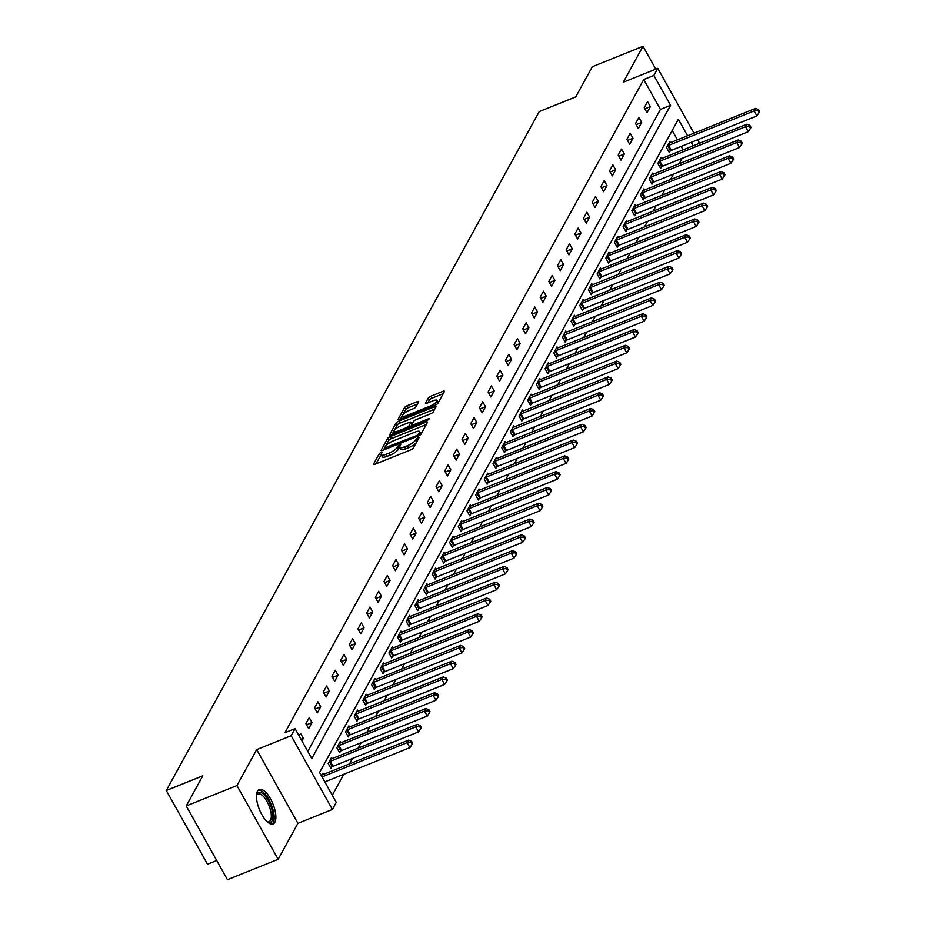 <?xml version="1.0" encoding="UTF-8"?>
<svg xmlns="http://www.w3.org/2000/svg" width="926" height="926" viewBox="0 0 926 926"><rect width="100%" height="100%" fill="white"/><g stroke="black" fill="none" stroke-linecap="round" stroke-linejoin="round"><path stroke-width="1.39" d="M381.13 452.235L379.359 453.497L373.56 464.053A2.338 0.66 -29.2 0 0 373.514 464.389A2.338 0.66 -29.2 0 0 375.007 464.239L410.843 449.816A2.338 0.66 -29.2 0 0 413.378 448.01L419.177 437.454L418.158 437.327L415.635 439.943A7.477 2.107 -29.2 0 1 407.521 445.695L404.535 446.899A7.477 2.107 -29.2 0 1 399.754 447.362A7.477 2.107 -29.2 0 1 399.905 446.274L400.692 444.677L399.65 444.781L397.127 447.397A7.477 2.107 -29.2 0 1 389.001 453.15L386.015 454.353A7.477 2.107 -29.2 0 1 381.234 454.816A7.477 2.107 -29.2 0 1 381.396 453.74L382.183 452.131L381.13 452.235M381.223 454.782L375.852 463.903M399.731 447.327L398.238 449.399L397.127 447.397M257.474 791.174A18.566 7.327 68.1 0 0 260.53 812.102A18.566 7.327 68.1 0 0 273.101 823.943A18.566 7.327 68.1 0 0 274.848 822.265A18.566 7.327 68.1 0 0 271.804 801.337A18.566 7.327 68.1 0 0 259.234 789.496A18.566 7.327 68.1 0 0 257.474 791.174M418.621 401.907A2.338 0.66 -29.2 0 0 418.679 401.571A2.338 0.66 -29.2 0 0 417.186 401.71L407.127 405.762A2.338 0.66 -29.2 0 0 404.593 407.556L398.145 419.281A2.338 0.66 -29.2 0 0 398.099 419.617A2.338 0.66 -29.2 0 0 399.592 419.478L435.428 405.044A2.338 0.66 -29.2 0 0 437.963 403.25L444.411 391.524A2.338 0.66 -29.2 0 0 444.457 391.189A2.338 0.66 -29.2 0 0 442.964 391.328L430.821 396.224A2.338 0.66 -29.2 0 0 428.287 398.018L425.532 403.03A2.338 0.66 -29.2 0 0 425.474 403.377A2.338 0.66 -29.2 0 0 426.967 403.227L432.998 400.796A6.251 1.759 -29.2 0 1 436.991 400.414A6.251 1.759 -29.2 0 1 430.069 406.12L406.479 415.624A6.251 1.759 -29.2 0 1 402.486 416.005A6.251 1.759 -29.2 0 1 409.396 410.299L413.332 408.713A2.338 0.66 -29.2 0 0 415.867 406.919L418.621 401.907M307.779 751.391L660.446 109.418L643.732 79.52L653.872 75.446L657.773 68.35L694.002 133.182M186.23 805.956L236.94 785.537L278.147 859.282L227.449 879.7L186.23 805.956L202.806 775.791L166.298 790.491L539.245 111.595L575.752 96.894L592.327 66.718L643.026 46.3L623.291 82.24L657.773 68.35M278.147 859.282L297.894 823.341L256.687 749.597L236.94 785.537M256.687 749.597L291.169 735.719L295.058 728.623L311.761 758.521L670.586 105.332L653.872 75.446M643.732 79.52L284.919 732.709L295.058 728.623M390.147 436.667A2.338 0.66 -29.2 0 0 387.612 438.461L381.176 450.186A2.338 0.66 -29.2 0 0 381.118 450.522A2.338 0.66 -29.2 0 0 382.612 450.383L418.459 435.949A2.338 0.66 -29.2 0 0 420.994 434.155L427.43 422.43A2.338 0.66 -29.2 0 0 427.476 422.094A2.338 0.66 -29.2 0 0 425.983 422.233L390.147 436.667L391.27 438.658A2.338 0.66 -29.2 0 0 388.723 440.452L385.621 446.124M389.661 434.734L396.096 423.008A2.338 0.66 -29.2 0 1 398.643 421.214L434.479 406.78A2.338 0.66 -29.2 0 1 435.972 406.641A2.338 0.66 -29.2 0 1 435.926 406.977L433.16 411.989A2.338 0.66 -29.2 0 1 430.625 413.783L416.098 419.64A2.338 0.66 -29.2 0 0 413.552 421.434L411.723 424.768A2.338 0.66 -29.2 0 0 411.676 425.103A2.338 0.66 -29.2 0 0 413.17 424.953L428.298 418.865L429.351 418.76L427.534 420.254L391.108 434.931A2.338 0.66 -29.2 0 1 389.615 435.07A2.338 0.66 -29.2 0 1 389.661 434.734L389.927 435.208M655.805 69.149L643.026 46.3M166.298 790.491L207.505 864.236L216.73 860.52M301.934 740.927L303.334 738.381L300.556 733.392L299.144 735.95M308.682 728.658L312.016 722.581L309.226 717.604L305.893 723.669L308.682 728.658M317.352 712.858L320.685 706.793L317.907 701.804L314.574 707.881L317.352 712.858M326.033 697.07L329.367 690.993L326.577 686.016L323.243 692.092L326.033 697.07M334.703 681.281L338.036 675.204L335.258 670.216L331.925 676.293L334.703 681.281M343.384 665.481L346.718 659.405L343.928 654.427L340.594 660.504L343.384 665.481M352.054 649.693L355.387 643.616L352.609 638.639L349.276 644.704L352.054 649.693M360.735 633.893L364.068 627.828L361.279 622.839L357.945 628.916L360.735 633.893M369.405 618.105L372.75 612.028L369.96 607.051L366.627 613.128L369.405 618.105M378.086 602.317L381.419 596.24L378.63 591.251L375.296 597.328L378.086 602.317M386.755 586.517L390.101 580.44L387.311 575.463L383.977 581.54L386.755 586.517M395.437 570.729L398.77 564.652L395.992 559.663L392.647 565.74L395.437 570.729M404.106 554.929L407.452 548.863L404.662 543.875L401.328 549.951L404.106 554.929M412.788 539.14L416.121 533.063L413.343 528.086L409.998 534.152L412.788 539.14M421.457 523.34L424.803 517.275L422.013 512.286L418.679 518.363L421.457 523.34M430.139 507.552L433.472 501.475L430.694 496.498L427.349 502.575L430.139 507.552M438.808 491.764L442.153 485.687L439.364 480.698L436.03 486.775L438.808 491.764M447.49 475.964L450.823 469.887L448.045 464.91L444.7 470.987L447.49 475.964M456.159 460.176L459.504 454.099L456.715 449.122L453.381 455.187L456.159 460.176M464.84 444.376L468.174 438.311L465.396 433.322L462.051 439.399L464.84 444.376M473.522 428.588L476.855 422.511L474.066 417.533L470.732 423.61L473.522 428.588M482.191 412.799L485.525 406.722L482.747 401.734L479.402 407.81L482.191 412.799M490.873 396.999L494.206 390.922L491.417 385.945L488.083 392.022L490.873 396.999M499.542 381.211L502.876 375.134L500.098 370.145L496.764 376.222L499.542 381.211M508.224 365.411L511.557 359.334L508.768 354.357L505.434 360.434L508.224 365.411M516.893 349.623L520.227 343.546L517.449 338.569L514.115 344.634L516.893 349.623M525.574 333.823L528.908 327.758L526.118 322.769L522.785 328.846L525.574 333.823M534.244 318.035L537.578 311.958L534.8 306.981L531.466 313.057L534.244 318.035M542.925 302.246L546.259 296.17L543.469 291.181L540.136 297.258L542.925 302.246M551.595 286.447L554.94 280.37L552.151 275.392L548.817 281.469L551.595 286.447M560.276 270.658L563.61 264.581L560.82 259.604L557.487 265.669L560.276 270.658M568.946 254.858L572.291 248.793L569.502 243.804L566.168 249.881L568.946 254.858M577.627 239.07L580.961 232.993L578.183 228.016L574.838 234.081L577.627 239.07M586.297 223.282L589.642 217.205L586.852 212.216L583.519 218.293L586.297 223.282M594.978 207.482L598.312 201.405L595.534 196.428L592.189 202.505L594.978 207.482M603.648 191.694L606.993 185.617L604.203 180.628L600.87 186.705L603.648 191.694M612.329 175.894L615.663 169.817L612.885 164.84L609.539 170.916L612.329 175.894M620.999 160.105L624.344 154.029L621.554 149.051L618.221 155.117L620.999 160.105M629.68 144.306L633.014 138.24L630.236 133.251L626.89 139.328L629.68 144.306M638.35 128.517L641.695 122.44L638.905 117.463L635.572 123.54L638.35 128.517M647.031 112.729L650.365 106.652L647.587 101.663L644.241 107.74L647.031 112.729M332.284 795.237L343.812 774.252M349.507 763.892L352.493 758.463M358.188 748.092L361.163 742.675M366.858 732.304L369.844 726.875M375.539 716.504L378.514 711.087M384.209 700.716L387.195 695.287M392.89 684.927L395.865 679.499M401.56 669.128L404.546 663.71M410.241 653.339L413.216 647.911M418.911 637.539L421.897 632.122M427.592 621.751L430.567 616.322M436.262 605.951L439.248 600.534M444.943 590.163L447.918 584.734M453.613 574.375L456.599 568.946M462.294 558.575L465.269 553.158M470.964 542.786L473.95 537.358M479.645 526.987L482.62 521.57M488.315 511.198L491.301 505.77M496.996 495.41L499.971 489.981M505.677 479.61L508.652 474.181M514.347 463.822L517.321 458.393M523.028 448.022L526.003 442.605M531.698 432.234L534.684 426.805M540.379 416.434L543.354 411.017M549.049 400.645L552.035 395.217M557.73 384.857L560.705 379.428M566.399 369.057L569.386 363.64M575.081 353.269L578.055 347.84M583.75 337.469L586.737 332.052M592.432 321.681L595.406 316.252M601.101 305.893L604.088 300.464M609.783 290.093L612.757 284.664M618.452 274.304L621.439 268.876M627.133 258.504L630.108 253.087M635.803 242.716L638.79 237.287M644.484 226.916L647.459 221.499M653.154 211.128L656.14 205.699M661.835 195.34L664.81 189.911M670.505 179.54L673.491 174.123M679.186 163.752L682.161 158.323M683.064 149.885L681.131 146.435M677.45 139.849L672.218 130.497M323.463 774.379L322.827 773.256L321.426 775.814M332.133 758.591L331.508 757.456L328.174 763.533L330.952 768.511L331.855 766.878M340.814 742.791L340.178 741.668L336.844 747.745L339.634 752.722L340.525 751.079M349.484 727.003L348.859 725.868L345.525 731.945L348.303 736.934L349.206 735.29M358.165 711.203L357.529 710.08L354.195 716.157L356.985 721.134L357.876 719.502M366.835 695.414L366.21 694.292L362.876 700.357L365.654 705.346L366.557 703.702M375.516 679.615L374.88 678.492L371.546 684.569L374.335 689.546L375.238 687.914M384.186 663.826L383.561 662.703L380.227 668.769L383.005 673.758L383.908 672.114M392.867 648.038L392.23 646.904L388.897 652.98L391.686 657.958L392.589 656.326M401.537 632.238L400.912 631.115L397.578 637.192L400.356 642.169L401.259 640.537M410.218 616.45L409.593 615.315L406.248 621.392L409.037 626.381L409.94 624.737M418.888 600.65L418.263 599.527L414.929 605.604L417.707 610.581L418.61 608.949M427.569 584.862L426.944 583.739L423.599 589.804L426.388 594.793L427.291 593.149M436.239 569.062L435.614 567.939L432.28 574.016L435.058 578.993L435.961 577.361M444.92 553.273L444.295 552.151L440.95 558.228L443.739 563.205L444.642 561.561M453.601 537.485L452.964 536.351L449.631 542.428L452.409 547.416L453.312 545.773M462.271 521.685L461.646 520.562L458.301 526.639L461.09 531.617L461.993 529.985M470.952 505.897L470.315 504.774L466.982 510.839L469.76 515.828L470.663 514.185M479.622 490.097L478.997 488.974L475.651 495.051L478.441 500.028L479.344 498.396M488.303 474.309L487.666 473.186L484.333 479.251L487.122 484.24L488.014 482.596M496.973 458.52L496.348 457.386L493.002 463.463L495.792 468.44L496.695 466.808M505.654 442.721L505.017 441.598L501.684 447.675L504.473 452.652L505.365 451.008M514.324 426.932L513.698 425.798L510.365 431.875L513.143 436.864L514.046 435.22M523.005 411.132L522.368 410.01L519.035 416.087L521.824 421.064L522.715 419.432M531.674 395.344L531.049 394.221L527.716 400.287L530.494 405.275L531.397 403.632M540.356 379.544L539.719 378.421L536.385 384.498L539.175 389.476L540.066 387.844M549.025 363.756L548.4 362.633L545.067 368.71L547.845 373.687L548.748 372.044M557.707 347.968L557.07 346.833L553.736 352.91L556.526 357.899L557.429 356.255M566.376 332.168L565.751 331.045L562.418 337.122L565.196 342.099L566.099 340.467M575.058 316.379L574.421 315.245L571.087 321.322L573.877 326.311L574.78 324.667M583.727 300.58L583.102 299.457L579.769 305.534L582.547 310.511L583.449 308.879M592.409 284.791L591.783 283.669L588.438 289.734L591.228 294.723L592.131 293.079M601.078 269.003L600.453 267.869L597.12 273.946L599.898 278.923L600.8 277.291M609.759 253.203L609.134 252.08L605.789 258.157L608.579 263.134L609.482 261.491M618.429 237.415L617.804 236.28L614.47 242.357L617.248 247.346L618.151 245.703M627.11 221.615L626.485 220.492L623.14 226.569L625.93 231.546L626.833 229.914M635.792 205.827L635.155 204.704L631.821 210.769L634.599 215.758L635.502 214.114M644.461 190.027L643.836 188.904L640.491 194.981L643.281 199.958L644.183 198.326M653.143 174.238L652.506 173.116L649.172 179.193L651.95 184.17L652.853 182.526M661.812 158.45L661.187 157.316L657.842 163.393L660.632 168.382L661.534 166.738M670.493 142.65L669.857 141.528L666.523 147.604L669.313 152.582L670.204 150.95M697.683 139.78L698.98 142.095L698.007 143.877M687.59 135.763L678.376 119.28L319.563 772.469L336.265 802.367L332.376 809.451L291.169 735.719M297.894 823.341L332.376 809.451M693.204 145.81L691.271 142.361M660.446 109.418L670.586 105.332M303.334 738.381L301.019 739.307M312.016 722.581L306.518 724.792M320.685 706.793L315.199 709.003M329.367 690.993L323.868 693.204M338.036 675.204L332.55 677.415M346.718 659.405L341.219 661.627M355.387 643.616L349.901 645.827M364.068 627.828L358.57 630.039M372.75 612.028L367.252 614.239M381.419 596.24L375.921 598.451M390.101 580.44L384.603 582.662M398.77 564.652L393.272 566.862M407.452 548.863L401.953 551.074M416.121 533.063L410.623 535.274M424.803 517.275L419.304 519.486M433.472 501.475L427.974 503.686M442.153 485.687L436.655 487.898M450.823 469.887L445.337 472.11M459.504 454.099L454.006 456.31M468.174 438.311L462.687 440.521M476.855 422.511L471.357 424.721M485.525 406.722L480.038 408.933M494.206 390.922L488.708 393.145M502.876 375.134L497.389 377.345M511.557 359.334L506.059 361.557M520.227 343.546L514.74 345.757M528.908 327.758L523.41 329.969M537.578 311.958L532.091 314.169M546.259 296.17L540.761 298.38M554.94 280.37L549.442 282.592M563.61 264.581L558.112 266.792M572.291 248.793L566.793 251.004M580.961 232.993L575.463 235.204M589.642 217.205L584.144 219.416M598.312 201.405L592.814 203.616M606.993 185.617L601.495 187.828M615.663 169.817L610.165 172.039M624.344 154.029L618.846 156.239M633.014 138.24L627.527 140.451M641.695 122.44L636.197 124.651M650.365 106.652L644.878 108.863M381.234 454.816L382.357 456.807A7.477 2.107 -29.2 0 0 387.137 456.344L386.015 454.353M398.238 449.399A7.477 2.107 -29.2 0 1 390.124 455.141L387.137 456.344M399.754 447.362L400.865 449.353A7.477 2.107 -29.2 0 0 405.646 448.89L404.535 446.899M416.492 442.35A7.477 2.107 -29.2 0 1 408.632 447.686L405.646 448.89M426.261 424.571L391.27 438.658M384.51 448.138L383.457 450.036M384.556 447.976L417.024 435.44L419.594 432.743A7.477 2.107 -29.2 0 0 419.744 431.655A7.477 2.107 -29.2 0 0 414.975 432.129L393.469 440.788A7.477 2.107 -29.2 0 0 385.355 446.529L384.556 447.976M420.89 434.294A7.477 2.107 -29.2 0 0 420.867 433.657L419.744 431.655M391.953 434.583L397.219 424.999L396.096 423.008M434.745 409.118L399.754 423.205A2.338 0.66 -29.2 0 0 397.219 424.999M401.016 425.717A6.251 1.759 -29.2 0 0 394.094 431.423A6.251 1.759 -29.2 0 0 398.087 431.03L406.398 427.685A2.338 0.66 -29.2 0 0 408.945 425.891L410.774 422.557A2.338 0.66 -29.2 0 0 410.82 422.221A2.338 0.66 -29.2 0 0 409.327 422.372L401.016 425.717M411.653 424.965L410.461 427.129M438.125 402.972A6.251 1.759 -29.2 0 0 438.102 402.405L436.991 400.414M443.23 393.666L431.933 398.215A2.338 0.66 -29.2 0 0 429.398 400.009L427.812 402.891M417.452 404.049L408.239 407.753A2.338 0.66 -29.2 0 0 405.704 409.547L402.856 414.732M402.463 415.438L400.437 419.131M324.829 781.903L409.905 747.641L407.116 742.664L408.505 740.129L322.908 774.599A2.384 0.671 150.8 0 1 322.19 774.83L321.935 774.888M322.04 776.914L407.116 742.664L411.005 742.339L412.116 744.33L412.672 743.312L411.561 741.321L411.005 742.339M408.505 740.129L411.561 741.321M412.116 744.33L409.905 747.641M256.479 795.33A16.066 6.343 -111.9 0 1 256.595 794.936A16.066 6.343 -111.9 0 1 264.037 794.728A16.066 6.343 -111.9 0 1 272.765 813.688A16.066 6.343 -111.9 0 1 267.429 821.848A16.066 6.343 -111.9 0 1 267.082 821.64M266.943 821.524A14.874 5.869 68.1 0 0 269.084 821.582A14.874 5.869 68.1 0 0 270.612 810.69A14.874 5.869 68.1 0 0 263.053 796.071A14.874 5.869 68.1 0 0 257.972 793.987A14.874 5.869 68.1 0 0 256.467 795.503M272.036 824.152A18.439 7.281 68.1 0 0 273.124 810.181A18.439 7.281 68.1 0 0 263.956 792.853A18.439 7.281 68.1 0 0 258.308 790.086M330.466 767.631L332.179 766.693A2.384 0.671 150.8 0 1 332.978 766.323L418.575 731.853L415.797 726.864L417.186 724.34L331.589 758.811A2.384 0.671 150.8 0 1 330.871 759.042L330.605 759.1M329.066 761.89L329.401 761.716A2.384 0.671 150.8 0 1 330.2 761.334L415.797 726.864L419.686 726.54L420.798 728.53L421.353 727.523L420.242 725.533L419.686 726.54M417.186 724.34L420.242 725.533M420.798 728.53L418.575 731.853M339.136 751.843L340.861 750.905A2.384 0.671 150.8 0 1 341.659 750.523L427.256 716.053L424.467 711.075L425.856 708.54L340.259 743.011A2.384 0.671 150.8 0 1 339.541 743.242L339.286 743.3M337.747 746.101L338.071 745.916A2.384 0.671 150.8 0 1 338.87 745.546L424.467 711.075L428.356 710.751L429.467 712.742L430.023 711.724L428.912 709.733L428.356 710.751M425.856 708.54L428.912 709.733M429.467 712.742L427.256 716.053M347.817 736.043L349.53 735.117A2.384 0.671 150.8 0 1 350.329 734.735L435.926 700.264L433.148 695.276L434.537 692.752L348.94 727.223A2.384 0.671 150.8 0 1 348.222 727.454L347.956 727.512M346.417 730.313L346.752 730.128A2.384 0.671 150.8 0 1 347.551 729.746L433.148 695.276L437.037 694.951L438.148 696.942L438.704 695.935L437.593 693.944L437.037 694.951M434.537 692.752L437.593 693.944M438.148 696.942L435.926 700.264M356.487 720.254L358.212 719.317A2.384 0.671 150.8 0 1 359.01 718.935L444.607 684.464L441.818 679.487L443.207 676.952L357.61 711.423A2.384 0.671 150.8 0 1 356.892 711.654L356.637 711.724M355.098 714.513L355.422 714.34A2.384 0.671 150.8 0 1 356.221 713.958L441.818 679.487L445.707 679.163L446.818 681.154L447.374 680.147L446.263 678.145L445.707 679.163M443.207 676.952L446.263 678.145M446.818 681.154L444.607 684.464M365.168 704.466L366.893 703.528A2.384 0.671 150.8 0 1 367.68 703.147L453.277 668.676L450.499 663.699L451.888 661.164L366.291 695.634A2.384 0.671 150.8 0 1 365.573 695.866L365.307 695.924M363.768 698.725L364.103 698.54A2.384 0.671 150.8 0 1 364.902 698.169L450.499 663.699L454.388 663.363L455.499 665.366L456.055 664.347L454.944 662.356L454.388 663.363M451.888 661.164L454.944 662.356M455.499 665.366L453.277 668.676M373.838 688.666L375.562 687.729A2.384 0.671 150.8 0 1 376.361 687.358L461.958 652.888L459.169 647.899L460.558 645.376L374.961 679.834A2.384 0.671 150.8 0 1 374.254 680.078L373.988 680.135M372.449 682.925L372.773 682.751A2.384 0.671 150.8 0 1 373.572 682.369L459.169 647.899L463.058 647.575L464.169 649.566L464.725 648.559L463.613 646.568L463.058 647.575M460.558 645.376L463.613 646.568M464.169 649.566L461.958 652.888M382.519 672.878L384.244 671.94A2.384 0.671 150.8 0 1 385.031 671.558L470.628 637.088L467.85 632.111L469.239 629.576L383.642 664.046A2.384 0.671 150.8 0 1 382.924 664.278L382.658 664.336M381.118 667.137L381.454 666.952A2.384 0.671 150.8 0 1 382.253 666.581L467.85 632.111L471.739 631.787L472.85 633.778L473.406 632.759L472.295 630.768L471.739 631.787M469.239 629.576L472.295 630.768M472.85 633.778L470.628 637.088M391.189 657.078L392.913 656.14A2.384 0.671 150.8 0 1 393.712 655.77L479.309 621.3L476.52 616.311L477.909 613.788L392.323 648.258A2.384 0.671 150.8 0 1 391.605 648.489L391.339 648.547M389.8 651.337L390.135 651.163A2.384 0.671 150.8 0 1 390.922 650.781L476.52 616.311L480.409 615.987L481.52 617.978L482.076 616.971L480.964 614.98L480.409 615.987M477.909 613.788L480.964 614.98M481.52 617.978L479.309 621.3M399.87 641.29L401.595 640.352A2.384 0.671 150.8 0 1 402.393 639.97L487.979 605.5L485.201 600.523L486.59 597.988L400.993 632.458A2.384 0.671 150.8 0 1 400.275 632.69L400.009 632.747M398.481 635.549L398.805 635.375A2.384 0.671 150.8 0 1 399.604 634.993L485.201 600.523L489.09 600.198L490.201 602.189L490.757 601.171L489.646 599.18L489.09 600.198M486.59 597.988L489.646 599.18M490.201 602.189L487.979 605.5M408.54 625.501L410.264 624.564A2.384 0.671 150.8 0 1 411.063 624.182L496.66 589.712L493.871 584.734L495.26 582.199L409.674 616.67A2.384 0.671 150.8 0 1 408.956 616.901L408.69 616.959M407.151 619.76L407.486 619.575A2.384 0.671 150.8 0 1 408.273 619.193L493.871 584.734L497.76 584.399L498.871 586.401L499.438 585.382L498.315 583.392L497.76 584.399M495.26 582.199L498.315 583.392M498.871 586.401L496.66 589.712M417.221 609.702L418.946 608.764A2.384 0.671 150.8 0 1 419.744 608.382L505.33 573.923L502.552 568.934L503.941 566.399L418.344 600.87A2.384 0.671 150.8 0 1 417.626 601.101L417.36 601.171M415.832 603.96L416.156 603.787A2.384 0.671 150.8 0 1 416.955 603.405L502.552 568.934L506.441 568.61L507.552 570.601L508.108 569.594L506.997 567.592L506.441 568.61M503.941 566.399L506.997 567.592M507.552 570.601L505.33 573.923M425.891 593.913L427.615 592.976A2.384 0.671 150.8 0 1 428.414 592.594L514.011 558.123L511.221 553.146L512.61 550.611L427.025 585.082A2.384 0.671 150.8 0 1 426.307 585.313L426.041 585.371M424.502 588.172L424.837 587.987A2.384 0.671 150.8 0 1 425.636 587.616L511.221 553.146L515.111 552.81L516.233 554.813L516.789 553.794L515.666 551.803L515.111 552.81M512.61 550.611L515.666 551.803M516.233 554.813L514.011 558.123M434.572 578.113L436.296 577.176A2.384 0.671 150.8 0 1 437.095 576.805L522.681 542.335L519.903 537.346L521.292 534.823L435.695 569.293A2.384 0.671 150.8 0 1 434.977 569.525L434.711 569.583M433.183 572.372L433.507 572.199A2.384 0.671 150.8 0 1 434.306 571.817L519.903 537.346L523.792 537.022L524.903 539.013L525.459 538.006L524.347 536.015L523.792 537.022M521.292 534.823L524.347 536.015M524.903 539.013L522.681 542.335M443.241 562.325L444.966 561.387A2.384 0.671 150.8 0 1 445.765 561.006L531.362 526.535L528.572 521.558L529.961 519.023L444.376 553.493A2.384 0.671 150.8 0 1 443.658 553.725L443.392 553.783M441.852 556.584L442.188 556.399A2.384 0.671 150.8 0 1 442.987 556.028L528.572 521.558L532.462 521.234L533.584 523.225L534.14 522.206L533.017 520.215L532.462 521.234M529.961 519.023L533.017 520.215M533.584 523.225L531.362 526.535M451.923 546.525L453.647 545.588A2.384 0.671 150.8 0 1 454.446 545.217L540.032 510.747L537.254 505.758L538.643 503.235L453.045 537.705A2.384 0.671 150.8 0 1 452.328 537.937L452.062 537.994M450.534 540.796L450.858 540.61A2.384 0.671 150.8 0 1 451.656 540.228L537.254 505.758L541.143 505.434L542.254 507.425L542.81 506.418L541.698 504.427L541.143 505.434M538.643 503.235L541.698 504.427M542.254 507.425L540.032 510.747M460.592 530.737L462.317 529.799A2.384 0.671 150.8 0 1 463.116 529.417L548.713 494.947L545.923 489.97L547.324 487.435L461.727 521.905A2.384 0.671 150.8 0 1 461.009 522.137L460.743 522.206M459.203 524.996L459.539 524.822A2.384 0.671 150.8 0 1 460.338 524.44L545.923 489.97L549.812 489.646L550.935 491.637L551.491 490.63L550.368 488.627L549.812 489.646M547.324 487.435L550.368 488.627M550.935 491.637L548.713 494.947M469.274 514.949L470.998 514.011A2.384 0.671 150.8 0 1 471.797 513.629L557.383 479.159L554.605 474.181L555.994 471.647L470.396 506.117A2.384 0.671 150.8 0 1 469.679 506.348L469.413 506.406M467.885 509.207L468.209 509.022A2.384 0.671 150.8 0 1 469.007 508.652L554.605 474.181L558.494 473.846L559.605 475.848L560.161 474.83L559.049 472.839L558.494 473.846M555.994 471.647L559.049 472.839M559.605 475.848L557.383 479.159M477.943 499.149L479.668 498.211A2.384 0.671 150.8 0 1 480.467 497.841L566.064 463.37L563.274 458.382L564.675 455.858L479.078 490.317A2.384 0.671 150.8 0 1 478.36 490.548L478.094 490.618M476.554 493.408L476.89 493.234A2.384 0.671 150.8 0 1 477.689 492.852L563.274 458.382L567.163 458.057L568.286 460.048L568.842 459.041L567.731 457.05L567.163 458.057M564.675 455.858L567.731 457.05M568.286 460.048L566.064 463.37M486.625 483.36L488.349 482.423A2.384 0.671 150.8 0 1 489.148 482.041L574.745 447.571L571.955 442.593L573.344 440.058L487.747 474.529A2.384 0.671 150.8 0 1 487.03 474.76L486.763 474.818M485.236 477.619L485.56 477.434A2.384 0.671 150.8 0 1 486.358 477.064L571.955 442.593L575.845 442.269L576.956 444.26L577.511 443.241L576.4 441.251L575.845 442.269M573.344 440.058L576.4 441.251M576.956 444.26L574.745 447.571M495.306 467.561L497.019 466.623A2.384 0.671 150.8 0 1 497.818 466.253L583.415 431.782L580.637 426.793L582.026 424.27L496.429 458.74A2.384 0.671 150.8 0 1 495.711 458.972L495.445 459.03M493.905 461.819L494.241 461.646A2.384 0.671 150.8 0 1 495.04 461.264L580.637 426.793L584.526 426.469L585.637 428.46L586.193 427.453L585.082 425.462L584.526 426.469M582.026 424.27L585.082 425.462M585.637 428.46L583.415 431.782M503.975 451.772L505.7 450.835A2.384 0.671 150.8 0 1 506.499 450.453L592.096 415.982L589.306 411.005L590.695 408.47L505.098 442.941A2.384 0.671 150.8 0 1 504.381 443.172L504.126 443.23M502.587 446.031L502.911 445.857A2.384 0.671 150.8 0 1 503.709 445.475L589.306 411.005L593.196 410.681L594.307 412.672L594.862 411.653L593.751 409.662L593.196 410.681M590.695 408.47L593.751 409.662M594.307 412.672L592.096 415.982M512.657 435.972L514.37 435.046A2.384 0.671 150.8 0 1 515.169 434.664L600.766 400.194L597.988 395.217L599.377 392.682L513.78 427.152A2.384 0.671 150.8 0 1 513.062 427.384L512.796 427.442M511.256 430.243L511.592 430.058A2.384 0.671 150.8 0 1 512.391 429.676L597.988 395.217L601.877 394.881L602.988 396.872L603.544 395.865L602.432 393.874L601.877 394.881M599.377 392.682L602.432 393.874M602.988 396.872L600.766 400.194M521.326 420.184L523.051 419.246A2.384 0.671 150.8 0 1 523.85 418.865L609.447 384.406L606.657 379.417L608.046 376.882L522.449 411.352A2.384 0.671 150.8 0 1 521.732 411.584L521.477 411.653M519.937 414.443L520.262 414.269A2.384 0.671 150.8 0 1 521.06 413.887L606.657 379.417L610.547 379.093L611.658 381.084L612.213 380.077L611.102 378.074L610.547 379.093M608.046 376.882L611.102 378.074M611.658 381.084L609.447 384.406M530.008 404.396L531.721 403.458A2.384 0.671 150.8 0 1 532.519 403.076L618.117 368.606L615.339 363.629L616.728 361.094L531.13 395.564A2.384 0.671 150.8 0 1 530.413 395.796L530.147 395.853M528.607 398.655L528.943 398.469A2.384 0.671 150.8 0 1 529.741 398.099L615.339 363.629L619.228 363.293L620.339 365.295L620.895 364.277L619.783 362.286L619.228 363.293M616.728 361.094L619.783 362.286M620.339 365.295L618.117 368.606M538.677 388.596L540.402 387.658A2.384 0.671 150.8 0 1 541.201 387.288L626.798 352.818L624.008 347.829L625.397 345.305L539.8 379.776A2.384 0.671 150.8 0 1 539.082 380.007L538.828 380.065M537.288 382.855L537.612 382.681A2.384 0.671 150.8 0 1 538.411 382.299L624.008 347.829L627.897 347.505L629.009 349.496L629.564 348.489L628.453 346.498L627.897 347.505M625.397 345.305L628.453 346.498M629.009 349.496L626.798 352.818M547.359 372.808L549.083 371.87A2.384 0.671 150.8 0 1 549.87 371.488L635.467 337.018L632.69 332.04L634.078 329.506L548.481 363.976A2.384 0.671 150.8 0 1 547.764 364.207L547.497 364.265M545.958 367.066L546.294 366.881A2.384 0.671 150.8 0 1 547.092 366.511L632.69 332.04L636.579 331.716L637.69 333.707L638.245 332.689L637.134 330.698L636.579 331.716M634.078 329.506L637.134 330.698M637.69 333.707L635.467 337.018M556.028 357.008L557.753 356.07A2.384 0.671 150.8 0 1 558.552 355.7L644.149 321.229L641.359 316.241L642.748 313.717L557.151 348.188A2.384 0.671 150.8 0 1 556.445 348.419L556.179 348.477M554.639 351.278L554.963 351.093A2.384 0.671 150.8 0 1 555.762 350.711L641.359 316.241L645.248 315.916L646.36 317.907L646.915 316.9L645.804 314.909L645.248 315.916M642.748 313.717L645.804 314.909M646.36 317.907L644.149 321.229M564.71 341.219L566.434 340.282A2.384 0.671 150.8 0 1 567.221 339.9L652.818 305.43L650.04 300.452L651.429 297.917L565.832 332.388A2.384 0.671 150.8 0 1 565.115 332.619L564.848 332.677M563.309 335.478L563.645 335.305A2.384 0.671 150.8 0 1 564.443 334.923L650.04 300.452L653.93 300.128L655.041 302.119L655.596 301.112L654.485 299.11L653.93 300.128M651.429 297.917L654.485 299.11M655.041 302.119L652.818 305.43M573.379 325.431L575.104 324.494A2.384 0.671 150.8 0 1 575.903 324.112L661.5 289.641L658.71 284.664L660.099 282.129L574.514 316.599A2.384 0.671 150.8 0 1 573.796 316.831L573.53 316.889M571.99 319.69L572.326 319.505A2.384 0.671 150.8 0 1 573.113 319.134L658.71 284.664L662.599 284.328L663.71 286.331L664.266 285.312L663.155 283.321L662.599 284.328M660.099 282.129L663.155 283.321M663.71 286.331L661.5 289.641M582.06 309.631L583.785 308.694A2.384 0.671 150.8 0 1 584.584 308.323L670.169 273.853L667.391 268.864L668.78 266.341L583.183 300.8A2.384 0.671 150.8 0 1 582.466 301.031L582.199 301.1M580.671 303.89L580.996 303.716A2.384 0.671 150.8 0 1 581.794 303.334L667.391 268.864L671.281 268.54L672.392 270.531L672.947 269.524L671.836 267.521L671.281 268.54M668.78 266.341L671.836 267.521M672.392 270.531L670.169 273.853M590.73 293.843L592.455 292.905A2.384 0.671 150.8 0 1 593.253 292.523L678.851 258.053L676.061 253.076L677.45 250.541L591.864 285.011A2.384 0.671 150.8 0 1 591.147 285.243L590.881 285.301M589.341 288.102L589.677 287.917A2.384 0.671 150.8 0 1 590.464 287.546L676.061 253.076L679.95 252.752L681.061 254.743L681.629 253.724L680.506 251.733L679.95 252.752M677.45 250.541L680.506 251.733M681.061 254.743L678.851 258.053M599.411 278.043L601.136 277.106A2.384 0.671 150.8 0 1 601.935 276.735L687.52 242.265L684.742 237.276L686.131 234.753L600.534 269.223A2.384 0.671 150.8 0 1 599.817 269.454L599.55 269.512M598.022 272.302L598.346 272.128A2.384 0.671 150.8 0 1 599.145 271.746L684.742 237.276L688.631 236.952L689.743 238.943L690.298 237.936L689.187 235.945L688.631 236.952M686.131 234.753L689.187 235.945M689.743 238.943L687.52 242.265M608.081 262.255L609.806 261.317A2.384 0.671 150.8 0 1 610.604 260.935L696.202 226.465L693.412 221.488L694.801 218.953L609.215 253.423A2.384 0.671 150.8 0 1 608.498 253.655L608.232 253.712M606.692 256.514L607.028 256.34A2.384 0.671 150.8 0 1 607.826 255.958L693.412 221.488L697.301 221.164L698.424 223.154L698.98 222.136L697.857 220.145L697.301 221.164M694.801 218.953L697.857 220.145M698.424 223.154L696.202 226.465M616.762 246.455L618.487 245.529A2.384 0.671 150.8 0 1 619.286 245.147L704.871 210.677L702.093 205.688L703.482 203.164L617.885 237.635A2.384 0.671 150.8 0 1 617.167 237.866L616.901 237.924M615.373 240.725L615.697 240.54A2.384 0.671 150.8 0 1 616.496 240.158L702.093 205.688L705.982 205.364L707.094 207.355L707.649 206.348L706.538 204.357L705.982 205.364M703.482 203.164L706.538 204.357M707.094 207.355L704.871 210.677M625.432 230.667L627.157 229.729A2.384 0.671 150.8 0 1 627.955 229.347L713.552 194.888L710.763 189.899L712.152 187.365L626.566 221.835A2.384 0.671 150.8 0 1 625.849 222.066L625.582 222.136M624.043 224.925L624.379 224.752A2.384 0.671 150.8 0 1 625.177 224.37L710.763 189.899L714.652 189.575L715.775 191.566L716.33 190.559L715.208 188.557L714.652 189.575M712.152 187.365L715.208 188.557M715.775 191.566L713.552 194.888M634.113 214.878L635.838 213.941A2.384 0.671 150.8 0 1 636.637 213.559L722.222 179.088L719.444 174.111L720.833 171.576L635.236 206.047A2.384 0.671 150.8 0 1 634.518 206.278L634.252 206.336M632.724 209.137L633.048 208.952A2.384 0.671 150.8 0 1 633.847 208.581L719.444 174.111L723.333 173.775L724.445 175.778L725 174.759L723.889 172.768L723.333 173.775M720.833 171.576L723.889 172.768M724.445 175.778L722.222 179.088M642.783 199.078L644.508 198.141A2.384 0.671 150.8 0 1 645.306 197.77L730.903 163.3L728.114 158.311L729.514 155.788L643.917 190.258A2.384 0.671 150.8 0 1 643.2 190.49L642.933 190.548M641.394 193.337L641.73 193.164A2.384 0.671 150.8 0 1 642.528 192.782L728.114 158.311L732.003 157.987L733.126 159.978L733.681 158.971L732.559 156.98L732.003 157.987M729.514 155.788L732.559 156.98M733.126 159.978L730.903 163.3M651.464 183.29L653.189 182.353A2.384 0.671 150.8 0 1 653.987 181.971L739.573 147.5L736.795 142.523L738.184 139.988L652.587 174.458A2.384 0.671 150.8 0 1 651.869 174.69L651.603 174.748M650.075 177.549L650.399 177.364A2.384 0.671 150.8 0 1 651.198 176.993L736.795 142.523L740.684 142.199L741.795 144.19L742.351 143.171L741.24 141.18L740.684 142.199M738.184 139.988L741.24 141.18M741.795 144.19L739.573 147.5M660.134 167.49L661.858 166.553A2.384 0.671 150.8 0 1 662.657 166.182L748.254 131.712L745.465 126.723L746.865 124.2L661.268 158.67A2.384 0.671 150.8 0 1 660.551 158.902L660.284 158.959M658.745 161.761L659.08 161.575A2.384 0.671 150.8 0 1 659.879 161.193L745.465 126.723L749.354 126.399L750.477 128.39L751.032 127.383L749.921 125.392L749.354 126.399M746.865 124.2L749.921 125.392M750.477 128.39L748.254 131.712M668.815 151.702L670.54 150.764A2.384 0.671 150.8 0 1 671.338 150.382L756.936 115.912L754.146 110.935L755.535 108.4L669.938 142.87A2.384 0.671 150.8 0 1 669.22 143.102L668.954 143.16M667.426 145.961L667.75 145.787A2.384 0.671 150.8 0 1 668.549 145.405L754.146 110.935L758.035 110.611L759.146 112.602L759.702 111.583L758.591 109.592L758.035 110.611M755.535 108.4L758.591 109.592M759.146 112.602L756.936 115.912M380.47 455.488L379.359 453.497M417.487 440.533L416.387 438.577M398.99 448.034L397.867 446.031M390.124 455.141L389.001 453.15M408.632 447.686L407.521 445.695M416.735 441.899L415.635 439.943M426.77 423.633L425.983 422.233M388.723 440.452L387.612 438.461M385.297 449.295L384.741 448.3M386.061 448.994L385.575 448.103M417.522 436.32L417.024 435.44M419.501 435.428L418.807 434.178M420.635 434.595L419.594 432.743M399.754 423.205L398.643 421.214M435.255 408.181L434.479 406.78M413.667 425.844L413.17 424.953M428.715 419.594L428.298 418.865M398.585 431.91L398.087 431.03M406.896 428.564L406.398 427.685M409.79 427.407L408.945 425.891M411.862 424.513L410.774 422.557M406.977 416.503L406.479 415.624M430.567 407L430.069 406.12M429.398 400.009L428.287 398.018M431.933 398.215L430.821 396.224M443.751 392.728L442.964 391.328M405.704 409.547L404.593 407.556M408.239 407.753L407.127 405.762M417.962 403.111L417.186 401.71M332.179 766.693L329.401 761.716M332.978 766.323L330.2 761.334M340.861 750.905L338.071 745.916M341.659 750.523L338.87 745.546M349.53 735.117L346.752 730.128M350.329 734.735L347.551 729.746M358.212 719.317L355.422 714.34M359.01 718.935L356.221 713.958M366.893 703.528L364.103 698.54M367.68 703.147L364.902 698.169M375.562 687.729L372.773 682.751M376.361 687.358L373.572 682.369M384.244 671.94L381.454 666.952M385.031 671.558L382.253 666.581M392.913 656.14L390.135 651.163M393.712 655.77L390.922 650.781M401.595 640.352L398.805 635.375M402.393 639.97L399.604 634.993M410.264 624.564L407.486 619.575M411.063 624.182L408.273 619.193M418.946 608.764L416.156 603.787M419.744 608.382L416.955 603.405M427.615 592.976L424.837 587.987M428.414 592.594L425.636 587.616M436.296 577.176L433.507 572.199M437.095 576.805L434.306 571.817M444.966 561.387L442.188 556.399M445.765 561.006L442.987 556.028M453.647 545.588L450.858 540.61M454.446 545.217L451.656 540.228M462.317 529.799L459.539 524.822M463.116 529.417L460.338 524.44M470.998 514.011L468.209 509.022M471.797 513.629L469.007 508.652M479.668 498.211L476.89 493.234M480.467 497.841L477.689 492.852M488.349 482.423L485.56 477.434M489.148 482.041L486.358 477.064M497.019 466.623L494.241 461.646M497.818 466.253L495.04 461.264M505.7 450.835L502.911 445.857M506.499 450.453L503.709 445.475M514.37 435.046L511.592 430.058M515.169 434.664L512.391 429.676M523.051 419.246L520.262 414.269M523.85 418.865L521.06 413.887M531.721 403.458L528.943 398.469M532.519 403.076L529.741 398.099M540.402 387.658L537.612 382.681M541.201 387.288L538.411 382.299M549.083 371.87L546.294 366.881M549.87 371.488L547.092 366.511M557.753 356.07L554.963 351.093M558.552 355.7L555.762 350.711M566.434 340.282L563.645 335.305M567.221 339.9L564.443 334.923M575.104 324.494L572.326 319.505M575.903 324.112L573.113 319.134M583.785 308.694L580.996 303.716M584.584 308.323L581.794 303.334M592.455 292.905L589.677 287.917M593.253 292.523L590.464 287.546M601.136 277.106L598.346 272.128M601.935 276.735L599.145 271.746M609.806 261.317L607.028 256.34M610.604 260.935L607.826 255.958M618.487 245.529L615.697 240.54M619.286 245.147L616.496 240.158M627.157 229.729L624.379 224.752M627.955 229.347L625.177 224.37M635.838 213.941L633.048 208.952M636.637 213.559L633.847 208.581M644.508 198.141L641.73 193.164M645.306 197.77L642.528 192.782M653.189 182.353L650.399 177.364M653.987 181.971L651.198 176.993M661.858 166.553L659.08 161.575M662.657 166.182L659.879 161.193M670.54 150.764L667.75 145.787M671.338 150.382L668.549 145.405M385.17 449.353L384.522 448.207M412.383 426.365L411.676 425.103M395.147 433.299L394.094 431.423M411.931 424.212L410.82 422.221M403.539 417.892L402.486 416.005"/></g></svg>
